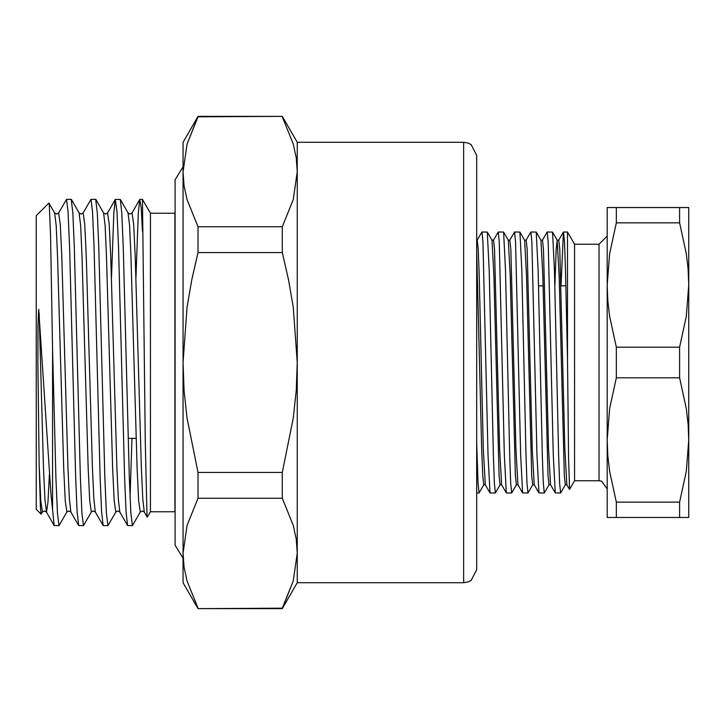 <?xml version="1.0" encoding="UTF-8"?>
<svg xmlns="http://www.w3.org/2000/svg" width="725" height="725" viewBox="0 0 725 725"><rect width="100%" height="100%" fill="white"/><g stroke="black" fill="none" stroke-linecap="round" stroke-linejoin="round"><path stroke-width="1.09" d="M616.322 502.153L616.322 517.469L607.188 517.469L607.188 439.984L607.804 455.753L609.598 471.368L616.322 502.153L679.615 502.153L686.339 471.332L688.75 439.984L688.134 424.216L686.339 408.601L679.615 377.816L679.615 347.184L616.322 347.184L616.322 377.816L609.598 408.637L607.188 439.984L607.188 285.016L607.804 300.784L609.598 316.399L616.322 347.184M616.322 207.531L616.322 222.847L609.598 253.668L607.188 285.016L607.188 207.531L688.75 207.531L688.75 285.016L688.134 269.247L686.339 253.632L679.615 222.847L679.615 207.531M616.322 517.469L679.615 517.469L679.615 502.153M688.75 479.95L688.75 439.984L688.75 517.469L679.615 517.469M616.322 377.816L679.615 377.816M616.322 222.847L679.615 222.847M679.615 347.184L686.339 316.363L688.75 285.016L688.75 245.05M688.75 439.984L688.75 285.016M574.562 480.766L599.031 480.766L599.031 244.234L574.562 244.234L574.562 480.766L569.578 489.402L568.627 458.608L567.503 358.603L567.503 232L563.416 232.072L561.077 285.07M567.503 358.603L565.536 270.226L564.512 241.932L563.497 232M599.031 244.234L607.188 236.078L607.188 285.016M607.188 439.984L607.188 488.922L601.551 481.164L599.031 480.766M565.935 285.831L561.096 285.831M543.152 285.831L538.566 285.831M554.861 285.07L556.138 249.472L557.153 240.156L558.785 240.156L559.809 249.472L564.902 449.011L566.85 484.771L569.533 489.402M540.841 240.156L542.472 240.156L543.496 249.472L548.589 449.011L550.538 484.771L555.259 492.927L553.302 454.774L548.2 241.932L547.185 232L542.427 240.156M524.574 240.156L526.16 240.156L527.184 249.472L532.277 449.011L534.225 484.771L538.947 492.927L536.989 454.774L531.887 241.932L530.872 232L526.114 240.156M508.261 240.156L509.847 240.156L510.871 249.472L515.964 449.011L517.913 484.771L522.634 492.927L520.677 454.774L515.575 241.932L514.56 232L509.802 240.156M491.949 240.156L493.535 240.156L494.559 249.472L499.652 449.011L501.6 484.771L506.322 492.927L504.364 454.774L499.262 241.932L498.247 232L493.489 240.156M476.688 240.156L477.222 240.156L478.246 249.472L479.261 275.989L483.339 449.011L485.288 484.771L490.009 492.927L488.052 454.774L482.95 241.932L481.935 232L477.177 240.156M481.935 232L487.282 232.072L489.239 270.226L493.317 454.774L494.332 483.067L495.356 493L490.009 492.927M498.247 232L503.594 232.072L505.552 270.226L509.63 454.774L510.645 483.067L511.669 493L506.322 492.927M514.56 232L519.907 232.072L521.864 270.226L525.942 454.774L526.957 483.067L527.981 493L522.634 492.927M530.872 232L536.219 232.072L538.177 270.226L542.255 454.774L543.27 483.067L544.294 493L538.947 492.927M547.185 232L552.532 232.072L554.489 270.226L558.567 454.774L559.582 483.067L560.606 493L555.259 492.927M476.688 250.85L481.708 449.011L482.732 475.528L483.747 484.844L485.333 484.844M487.282 232.072L491.994 240.229L493.942 275.989L499.045 475.528L500.06 484.844L501.646 484.844M503.594 232.072L508.307 240.229L510.255 275.989L515.357 475.528L516.372 484.844L517.958 484.844M519.907 232.072L524.619 240.229L526.567 275.989L531.67 475.528L532.685 484.844L534.271 484.844M536.219 232.072L540.932 240.229L542.88 275.989L547.982 475.528L548.997 484.844L550.583 484.844M557.153 240.156L559.192 275.989L564.295 475.528L565.31 484.844L566.896 484.844M560.606 493L565.355 484.844M544.294 493L549.043 484.844M527.981 493L532.73 484.844M511.669 493L516.418 484.844M495.356 493L500.105 484.844M476.688 442.64L478.02 483.067L479.044 493L483.793 484.844M150.438 511.759L150.438 213.241L142.435 199.375L145.272 441.588L146.967 515.366L147.302 517.188L150.438 511.759L174.906 511.759L174.906 213.241L150.438 213.241M39.105 464.743L40.754 500.776L42.449 512.022L41.071 514.097L40.419 507.355L39.105 464.743L37.908 362.5L37.972 325.317L38.688 309.285L50.913 493.888L54.148 525.498L58.988 525.625L57.456 513.2L55.925 477.847L52.562 349.187L52.562 509.838M187.023 144.085L198.025 116.825L282.288 116.372L198.025 116.372L187.032 144.048L183.062 171.789L184.078 185.736L187.041 199.547L198.025 226.753L198.025 252.572L282.288 252.572L282.288 226.753L198.025 226.753M282.288 226.753L293.281 199.52L297.25 171.789L296.235 157.833L293.272 144.021L282.288 116.825M282.288 472.428L198.025 472.428L198.025 498.247L282.288 498.247L282.288 472.428L293.253 418.153L296.235 390.367L297.25 362.5L293.308 307.228L288.586 279.814L282.288 252.572M198.025 252.572L191.726 279.814L187.005 307.228L183.062 362.5L184.078 390.367L187.059 418.153L198.025 472.428M293.29 580.915L282.288 608.175L198.025 608.628L183.062 582.719L183.062 553.211L184.078 567.168L187.041 580.979L198.025 608.175M297.25 582.719L297.25 142.281L463.638 142.281L463.638 582.719L297.25 582.719L282.288 608.628L293.281 580.952L297.25 553.211L296.235 539.264L293.272 525.453L282.288 498.247M198.025 498.247L187.032 525.48L183.062 553.211L183.062 142.281L198.025 116.372M463.638 142.281L468.25 143.124L471.141 144.656L476.688 155.331L476.688 569.669L471.141 580.344L468.25 581.876L463.638 582.719M41.126 514.188L36.25 509.312L36.25 215.688L48.883 203.054L49.291 204.939L50.532 235.978L52.562 349.187M111.478 278.346L113.852 213.114L115.32 199.502L107.536 212.978L105.578 214.056L103.621 212.978L105.08 225.547L106.521 256.668L112.638 468.332L114.16 500.776L115.855 512.022L107.925 525.625L106.394 513.209L104.862 477.847L98.745 247.153L97.304 213.114L95.691 199.375L90.997 199.375L83.067 212.978L81.109 214.056L79.152 212.978L80.611 225.547L82.052 256.668L88.169 468.332L89.692 500.776L91.386 512.022L83.457 525.625L81.925 513.209L80.393 477.847L74.276 247.153L72.835 213.114L71.222 199.375L66.528 199.375L58.598 212.978L56.641 214.056L54.683 212.978L56.142 225.547L57.583 256.668L63.7 468.332L65.223 500.776L66.918 512.022L58.988 525.625M135.947 278.346L138.321 213.114L139.789 199.502L141.157 207.486L142.435 231.375M115.32 199.502L116.997 211.791L118.528 247.153L124.646 477.847L126.087 511.886L127.555 525.498L132.394 525.625L130.863 513.209L129.331 477.847L123.214 247.153L121.773 213.114L120.305 199.502L115.465 199.375M130.047 497.287L131.923 438.353M90.997 199.375L92.528 211.791L94.06 247.153L100.177 477.847L101.618 511.886L103.086 525.498L107.925 525.625M66.528 199.375L68.059 211.791L69.591 247.153L75.708 477.847L77.149 511.886L78.617 525.498L83.457 525.625M139.789 199.502L132.004 212.978L130.047 214.056L128.089 212.978L129.548 225.547L130.989 256.668L137.107 468.332L138.629 500.776L140.324 512.022L132.394 525.625M39.105 313.127L43.464 468.332L44.905 499.452L46.527 512.167L47.932 502.525L49.354 474.648M58.598 212.978L60.293 224.224L61.815 256.668L67.932 468.332L69.373 499.452L70.832 512.022L68.875 510.944L66.918 512.022M83.067 212.978L84.762 224.224L86.284 256.668L92.401 468.332L93.842 499.452L95.301 512.022L93.344 510.944L91.386 512.022M107.536 212.978L109.23 224.224L110.753 256.668L116.87 468.332L118.311 499.452L119.77 512.022L117.812 510.944L115.855 512.022M132.004 212.978L133.699 224.224L135.222 256.668L141.339 468.332L142.78 499.452L144.239 512.022L147.22 517.188M558.739 240.156L563.416 232.072M557.244 240.229L552.532 232.072M574.562 244.234L567.503 232M476.688 493L479.044 493M136.128 438.353L128.171 438.353M297.25 142.281L282.288 116.372M282.288 608.628L198.025 608.628M127.555 525.498L119.77 512.022M103.086 525.498L95.301 512.022M78.617 525.498L70.832 512.022M54.148 525.498L46.364 512.022L44.406 510.944L42.449 512.022M144.239 512.022L142.281 510.944L140.324 512.022M54.683 212.978L48.974 203.091M79.152 212.978L71.367 199.502M103.621 212.978L95.836 199.502M128.089 212.978L120.305 199.502M142.435 199.375L139.934 199.375M183.062 166.832L175.069 179.8L175.069 545.2L183.062 558.168"/></g></svg>
